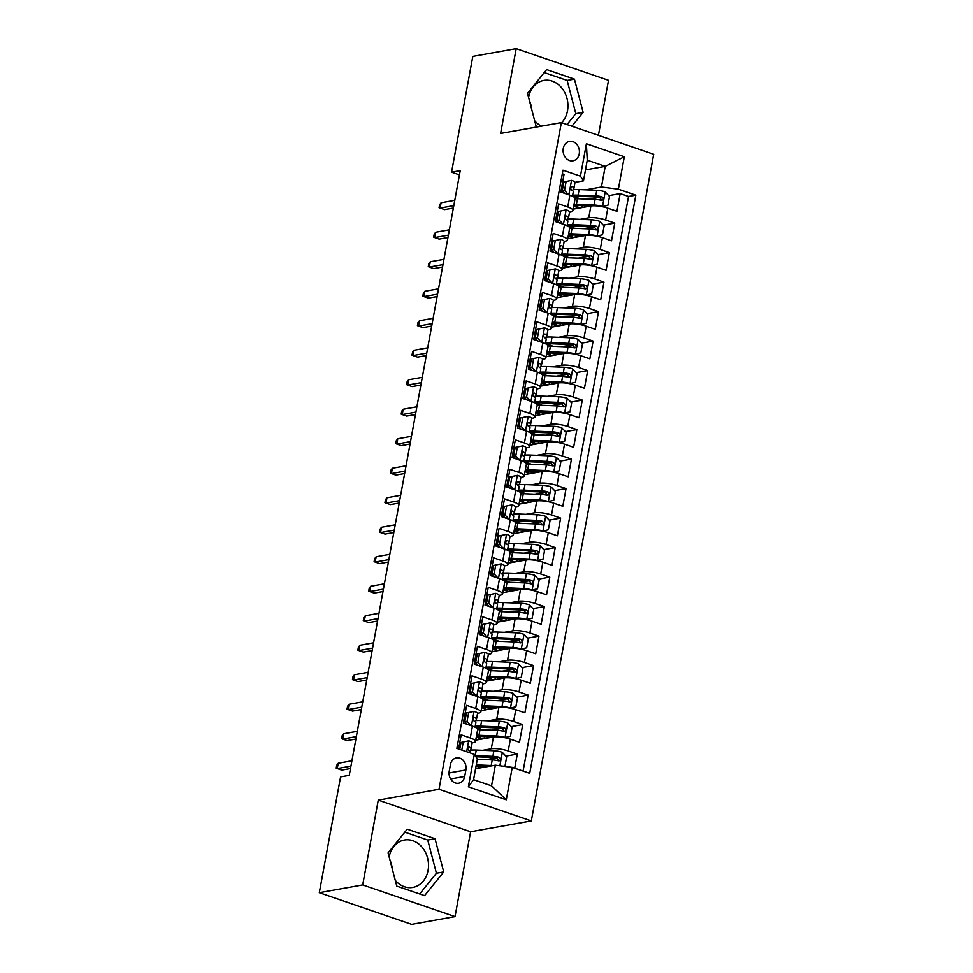 <?xml version="1.0" encoding="UTF-8"?>
<svg xmlns="http://www.w3.org/2000/svg" width="973" height="973" viewBox="0 0 973 973"><rect width="100%" height="100%" fill="white"/><g stroke="black" fill="none" stroke-linecap="round" stroke-linejoin="round"><path stroke-width="1.46" d="M534.688 120.774A24.082 19.764 79.9 0 0 541.475 126.162M561.628 122.707A24.082 19.764 79.9 0 0 567.49 110.8A24.082 19.764 79.9 0 0 543.785 80.431A24.082 19.764 79.9 0 0 528.57 97.385M563.27 148.346A9.876 8.112 79.9 0 0 572.988 160.813A9.876 8.112 79.9 0 0 579.239 153.819A9.876 8.112 79.9 0 0 569.509 141.365A9.876 8.112 79.9 0 0 563.27 148.346M389.164 856.97A24.082 19.764 -100.1 0 1 404.379 840.015A24.082 19.764 -100.1 0 1 428.071 870.397A24.082 19.764 -100.1 0 1 412.844 887.425A24.082 19.764 -100.1 0 1 395.269 880.37M598.419 135.32L608.514 80.309L516.189 48.65L472.805 56.398L451.557 172.185L459.451 174.885M531.319 820.944L653.686 154.269L561.36 122.61L439.005 789.285L531.319 820.944L470.591 831.793L378.266 800.134L362.698 884.944L455.023 916.602L470.591 831.793M455.023 916.602L411.64 924.35L319.314 892.691L362.698 884.944M392.289 868.95A24.082 19.764 79.9 0 0 389.991 860.144M562.309 173.778L564.036 174.362L560.789 192.058L569.898 195.184L567.733 206.981A12.345 2.931 10.4 0 1 572.939 210.46A12.345 2.931 10.4 0 1 570.774 211.652L569.546 211.871M567.733 206.981L558.624 203.868L555.376 221.564L564.486 224.69L562.321 236.488A12.345 2.931 10.4 0 1 567.527 239.954A12.345 2.931 10.4 0 1 565.362 241.146L564.133 241.365M562.321 236.488L553.211 233.362L549.964 251.058L559.074 254.184L556.909 265.982A12.345 2.931 10.4 0 1 562.114 269.448A12.345 2.931 10.4 0 1 559.949 270.64L558.721 270.871M556.909 265.982L547.799 262.856L544.552 280.565L553.661 283.678L551.496 295.488A12.345 2.931 10.4 0 1 556.69 298.954A12.345 2.931 10.4 0 1 554.525 300.146L553.309 300.365M551.496 295.488L542.387 292.362L539.139 310.059L548.237 313.184L546.072 324.982A12.345 2.931 10.4 0 1 551.277 328.448A12.345 2.931 10.4 0 1 549.113 329.64L547.884 329.859M546.072 324.982L536.974 321.856L533.727 339.553L542.825 342.678L540.66 354.476A12.345 2.931 10.4 0 1 545.865 357.955A12.345 2.931 10.4 0 1 543.7 359.146L542.472 359.365M540.66 354.476L531.55 351.362L528.303 369.059L537.412 372.185L535.247 383.982A12.345 2.931 10.4 0 1 540.453 387.449A12.345 2.931 10.4 0 1 538.288 388.641L537.06 388.859M535.247 383.982L526.138 380.857L522.89 398.553L532 401.679L529.835 413.476A12.345 2.931 10.4 0 1 535.041 416.943A12.345 2.931 10.4 0 1 532.876 418.135L531.647 418.354M529.835 413.476L520.725 410.351L517.478 428.059L526.588 431.173L524.423 442.983A12.345 2.931 10.4 0 1 529.628 446.449A12.345 2.931 10.4 0 1 527.463 447.641L526.235 447.86M524.423 442.983L515.313 439.857L512.066 457.553L521.175 460.679L519.01 472.477A12.345 2.931 10.4 0 1 524.216 475.943A12.345 2.931 10.4 0 1 522.051 477.135L520.823 477.354M519.01 472.477L509.901 469.351L506.653 487.047L515.763 490.173L513.598 501.971A12.345 2.931 10.4 0 1 518.791 505.449A12.345 2.931 10.4 0 1 516.627 506.641L515.41 506.86M513.598 501.971L504.488 498.857L501.241 516.554L510.339 519.679L508.174 531.477A12.345 2.931 10.4 0 1 513.379 534.943A12.345 2.931 10.4 0 1 511.214 536.135L509.986 536.354M508.174 531.477L499.076 528.351L495.829 546.048L504.926 549.173L502.761 560.971A12.345 2.931 10.4 0 1 507.967 564.437A12.345 2.931 10.4 0 1 505.802 565.629L504.573 565.848M502.761 560.971L493.652 557.845L490.404 575.554L499.514 578.667L497.349 590.465A12.345 2.931 10.4 0 1 502.555 593.944A12.345 2.931 10.4 0 1 500.39 595.135L499.161 595.354M497.349 590.465L488.239 587.351L484.992 605.048L494.102 608.174L491.937 619.971A12.345 2.931 10.4 0 1 497.142 623.438A12.345 2.931 10.4 0 1 494.977 624.63L493.749 624.848M491.937 619.971L482.827 616.846L479.58 634.542L488.689 637.668L486.524 649.465A12.345 2.931 10.4 0 1 491.73 652.932A12.345 2.931 10.4 0 1 489.565 654.136L488.337 654.355M486.524 649.465L477.415 646.34L474.167 664.048L483.277 667.162L481.112 678.972A12.345 2.931 10.4 0 1 486.318 682.438A12.345 2.931 10.4 0 1 484.153 683.63L482.924 683.849M481.112 678.972L472.002 675.846L468.755 693.542L477.865 696.668L475.7 708.466A12.345 2.931 10.4 0 1 480.893 711.932A12.345 2.931 10.4 0 1 478.728 713.124L477.512 713.343M475.7 708.466L466.59 705.34L463.343 723.036L472.44 726.162A12.345 2.931 10.4 0 1 477.646 729.628A23.62 5.595 10.4 0 1 479.993 729.701L497.641 730.407A8.185 1.934 10.4 0 1 503.868 731.343L504.634 731.368M514.717 768.22L517.32 754.099L505.887 756.13M496.741 757.772L486.123 759.67M475.724 740.161L493.445 736.987A12.345 2.931 10.4 0 1 510.375 739.176L519.485 742.29L522.732 724.593L511.299 726.636M502.153 728.266L491.547 730.164M481.136 710.655L498.869 707.493A12.345 2.931 -169.6 0 1 515.787 709.67L524.897 712.795L528.144 695.099L516.712 697.142M507.565 698.772L496.96 700.669M486.549 681.161L504.282 677.986A12.345 2.931 -169.6 0 1 521.2 680.176L530.309 683.301L533.557 665.593L522.124 667.636M512.978 669.278L502.372 671.163M491.961 651.655L509.694 648.492A12.345 2.931 -169.6 0 1 526.612 650.669L535.722 653.795L538.969 636.099L527.536 638.142M518.39 639.772L507.784 641.669M497.373 622.161L515.106 618.998A12.345 2.931 -169.6 0 1 532.024 621.175L541.134 624.301L544.381 606.605L532.961 608.636M523.815 610.278L513.197 612.175M502.786 592.666L520.519 589.492A12.345 2.931 -169.6 0 1 537.437 591.681L546.546 594.795L549.794 577.098L538.373 579.142M529.227 580.772L518.609 582.669M508.198 563.16L525.931 559.998A12.345 2.931 -169.6 0 1 542.861 562.175L551.959 565.301L555.218 547.604L543.785 549.648M534.639 551.277L524.021 553.175M513.622 533.666L531.343 530.492A12.345 2.931 -169.6 0 1 548.273 532.681L557.383 535.807L560.63 518.098L549.198 520.141M540.051 521.783L529.446 523.669M519.035 504.16L536.768 500.998A12.345 2.931 -169.6 0 1 553.686 503.175L562.795 506.301L566.043 488.604L554.61 490.647M545.464 492.277L534.858 494.175M524.447 474.666L542.18 471.504A12.345 2.931 -169.6 0 1 559.098 473.681L568.208 476.806L571.455 459.11L560.022 461.141M550.876 462.783L540.27 464.68M529.859 445.172L547.592 441.997A12.345 2.931 -169.6 0 1 564.51 444.187L573.62 447.3L576.867 429.604L565.435 431.647M556.288 433.277L545.683 435.174M535.272 415.666L553.005 412.503A12.345 2.931 -169.6 0 1 569.923 414.68L579.032 417.806L582.28 400.11L570.859 402.153M561.713 403.783L551.095 405.68M540.684 386.172L558.417 382.997A12.345 2.931 -169.6 0 1 575.335 385.186L584.445 388.312L587.692 370.604L576.271 372.647M567.125 374.289L556.507 376.174M546.096 356.665L563.829 353.503A12.345 2.931 -169.6 0 1 580.759 355.692L589.857 358.806L593.116 341.109L581.684 343.153M572.538 344.783L561.92 346.68M551.521 327.171L569.241 324.009A12.345 2.931 -169.6 0 1 586.172 326.186L595.281 329.312L598.529 311.615L587.096 313.659M577.95 315.288L567.344 317.186M556.933 297.677L574.666 294.503A12.345 2.931 -169.6 0 1 591.584 296.692L600.694 299.818L603.941 282.109L592.508 284.152M583.362 285.782L572.756 287.68M562.345 268.171L580.078 265.009A12.345 2.931 -169.6 0 1 596.996 267.186L606.106 270.312L609.353 252.615L597.921 254.658M588.774 256.288L578.169 258.186M567.758 238.677L585.491 235.502A12.345 2.931 -169.6 0 1 602.409 237.692L611.518 240.818L614.766 223.109L603.333 225.152M594.187 226.794L583.581 228.691M558.003 213.926L556.738 214.157M552.591 243.432L551.326 243.651M547.179 272.927L545.914 273.158M541.766 302.421L540.489 302.652M536.342 331.927L535.077 332.146M530.93 361.421L529.665 361.652M525.517 390.927L524.252 391.146M520.105 420.421L518.84 420.652M514.693 449.915L513.428 450.146M509.28 479.421L508.015 479.64M503.868 508.915L502.591 509.147M498.444 538.422L497.179 538.641M493.031 567.916L491.766 568.147M487.619 597.41L486.354 597.641M482.207 626.916L480.942 627.135M476.794 656.41L475.529 656.641M471.382 685.916L470.117 686.135M465.97 715.41L464.693 715.641M319.314 892.691L340.574 776.904L349.246 775.359L460.229 170.628L451.557 172.185M464.693 776.454L465.885 769.971A9.572 7.857 79.9 0 0 456.471 757.894A9.572 7.857 79.9 0 0 450.414 764.669L449.222 771.151A9.572 7.857 79.9 0 0 458.648 783.229A9.572 7.857 79.9 0 0 464.693 776.454L450.621 778.972M583.472 180.844L580.431 176.186L562.966 170.19L456.86 748.371L474.325 754.367L477.354 759.025L473.571 779.677L491.535 785.831L495.33 765.192L512.248 767.369L529.713 773.353L635.831 195.184L618.366 189.188L601.436 187.011L605.23 166.359L587.266 160.204L583.472 180.844L574.958 182.365M580.431 176.186L586.391 143.736L624.313 156.738L618.366 189.188M512.248 767.369L506.288 799.818L468.366 786.816L474.325 754.367M580.188 219.339L588.738 217.806A12.345 2.931 10.4 0 1 605.656 219.995L614.766 223.109M573.17 209.171L590.903 206.008L578.303 205.498A19.606 4.646 -169.6 0 0 573.839 205.546M574.775 248.833L583.326 247.312A12.345 2.931 10.4 0 1 600.244 249.489L609.353 252.615M569.351 278.339L577.913 276.806A12.345 2.931 10.4 0 1 594.831 278.983L603.941 282.109M563.939 307.833L572.501 306.3A12.345 2.931 10.4 0 1 589.419 308.49L598.529 311.615M558.526 337.327L567.077 335.807A12.345 2.931 10.4 0 1 584.007 337.984L593.116 341.109M553.114 366.833L561.664 365.301A12.345 2.931 10.4 0 1 578.594 367.49L587.692 370.604M547.702 396.327L556.252 394.807A12.345 2.931 10.4 0 1 573.17 396.984L582.28 400.11M542.289 425.833L550.84 424.301A12.345 2.931 10.4 0 1 567.758 426.478L576.867 429.604M536.877 455.328L545.427 453.795A12.345 2.931 10.4 0 1 562.345 455.984L571.455 459.11M531.453 484.822L540.015 483.301A12.345 2.931 10.4 0 1 556.933 485.478L566.043 488.604M526.04 514.328L534.603 512.795A12.345 2.931 10.4 0 1 551.521 514.985L560.63 518.098M520.628 543.822L529.178 542.302A12.345 2.931 10.4 0 1 546.108 544.479L555.218 547.604M515.216 573.328L523.766 571.796A12.345 2.931 10.4 0 1 540.696 573.973L549.794 577.098M509.803 602.822L518.354 601.29A12.345 2.931 10.4 0 1 535.272 603.479L544.381 606.605M504.391 632.316L512.941 630.796A12.345 2.931 10.4 0 1 529.859 632.973L538.969 636.099M498.979 661.822L507.529 660.29A12.345 2.931 10.4 0 1 524.447 662.479L533.557 665.593M493.554 691.317L502.117 689.796A12.345 2.931 10.4 0 1 519.035 691.973L528.144 695.099M488.142 720.823L496.704 719.29A12.345 2.931 10.4 0 1 513.622 721.467L522.732 724.593M458.575 748.967L461.178 734.846L470.275 737.96A12.345 2.931 10.4 0 1 475.481 741.438A12.345 2.931 10.4 0 1 473.316 742.63L472.087 742.849M460.545 744.904L459.28 745.136M482.73 750.317L491.28 748.784A12.345 2.931 10.4 0 1 508.21 750.974L517.32 754.099M523.085 771.078L628.534 196.485L620.178 193.615L608.757 195.658M588.738 217.806L590.903 206.008A12.345 2.931 -169.6 0 1 607.821 208.198L616.931 211.311L620.178 193.615M563.416 184.432L562.151 184.651M475.578 768.706L495.33 765.192M516.189 48.65L500.621 133.459L561.36 122.61M378.266 800.134L439.005 789.285M531.708 109.353A24.082 19.764 79.9 0 0 529.409 100.56M585.491 169.886L605.23 166.359L624.313 156.738M585.6 189.832L601.436 187.011M599.611 197.288L588.993 199.185M480.297 736.464A5.716 1.35 -169.6 0 1 480.492 736.926A5.716 1.35 -169.6 0 1 479.494 737.473L477.938 737.753L478.169 736.452M485.709 706.957A5.716 1.35 -169.6 0 1 485.904 707.42A5.716 1.35 -169.6 0 1 484.907 707.979L483.35 708.259L483.581 706.945M480.893 711.932L483.07 700.134A12.345 2.931 -169.6 0 0 477.865 696.668M488.75 678.789L489.005 677.451M486.318 682.438L488.482 670.64A12.345 2.931 -169.6 0 0 483.277 667.162M494.162 649.295L494.418 647.945M520.713 649.137L521.163 649.052A8.185 1.934 -169.6 0 0 512.856 647.519L495.208 646.814L496.23 641.207A23.62 5.595 10.4 0 0 493.895 641.158A12.345 2.931 -169.6 0 0 488.689 637.668M499.587 619.801L499.83 618.451M526.125 619.631L526.588 619.546A8.185 1.934 -169.6 0 0 518.268 618.025L500.621 617.308L501.642 611.701A23.62 5.595 10.4 0 0 499.307 611.652A12.345 2.931 -169.6 0 0 494.102 608.174M504.999 590.295L505.242 588.957M531.538 590.137L532 590.052A8.185 1.934 -169.6 0 0 523.681 588.519L506.033 587.814L507.067 582.207A23.62 5.595 10.4 0 0 504.719 582.158A12.345 2.931 -169.6 0 0 499.514 578.667M510.411 560.801L510.655 559.451M536.95 560.63L537.412 560.557A8.185 1.934 -169.6 0 0 529.093 559.025L511.445 558.307L512.479 552.713A23.62 5.595 10.4 0 0 510.132 552.664A12.345 2.931 -169.6 0 0 504.926 549.173M515.824 531.294L516.067 529.957M542.362 531.136L542.825 531.051A8.185 1.934 -169.6 0 0 534.505 529.519L516.858 528.813L517.891 523.206A23.62 5.595 10.4 0 0 515.544 523.158A12.345 2.931 -169.6 0 0 510.339 519.679M521.236 501.8L521.479 500.463M518.791 505.449L520.969 493.639A12.345 2.931 -169.6 0 0 515.763 490.173M526.648 472.306L526.904 470.956M524.216 475.943L526.381 464.145A12.345 2.931 -169.6 0 0 521.175 460.679M534.432 441.474A5.716 1.35 -169.6 0 1 534.639 441.937A5.716 1.35 -169.6 0 1 533.63 442.484L532.073 442.764L532.316 441.462M529.628 446.449L531.793 434.651A12.345 2.931 -169.6 0 0 526.588 431.173M539.845 411.98A5.716 1.35 -169.6 0 1 540.051 412.43A5.716 1.35 -169.6 0 1 539.042 412.99L537.485 413.27L537.728 411.956M535.041 416.943L537.205 405.145A12.345 2.931 -169.6 0 0 532 401.679M545.269 382.474A5.716 1.35 -169.6 0 1 545.464 382.936A5.716 1.35 -169.6 0 1 544.466 383.484L542.898 383.763L543.141 382.462M569.436 383.642L569.898 383.557A8.185 1.934 -169.6 0 0 561.579 382.024L543.931 381.319L544.965 375.712A23.62 5.595 10.4 0 0 542.618 375.663A12.345 2.931 -169.6 0 0 537.412 372.185M550.682 352.98A5.716 1.35 -169.6 0 1 550.876 353.442A5.716 1.35 -169.6 0 1 549.879 353.99L548.31 354.269L548.553 352.968M574.848 354.148L575.311 354.063A8.185 1.934 -169.6 0 0 566.991 352.53L549.344 351.825L550.377 346.218A23.62 5.595 10.4 0 0 548.03 346.169A12.345 2.931 -169.6 0 0 542.825 342.678M553.722 324.812L553.965 323.462M580.261 324.641L580.723 324.568A8.185 1.934 -169.6 0 0 572.404 323.036L554.756 322.318L555.79 316.724A23.62 5.595 10.4 0 0 553.442 316.675A12.345 2.931 -169.6 0 0 548.237 313.184M559.134 295.306L559.378 293.968M585.673 295.147L586.135 295.062A8.185 1.934 -169.6 0 0 577.816 293.53L560.168 292.824L561.202 287.217A23.62 5.595 10.4 0 0 558.855 287.169A12.345 2.931 -169.6 0 0 553.661 283.678M564.547 265.811L564.802 264.461M591.085 265.641L591.548 265.568A8.185 1.934 -169.6 0 0 583.241 264.036L565.593 263.33L566.614 257.723A23.62 5.595 10.4 0 0 564.267 257.675A12.345 2.931 -169.6 0 0 559.074 254.184M569.959 236.305L570.214 234.967M596.51 236.147L596.96 236.062A8.185 1.934 -169.6 0 0 588.653 234.529L571.005 233.824L572.027 228.217A23.62 5.595 10.4 0 0 569.692 228.168A12.345 2.931 -169.6 0 0 564.486 224.69M575.384 206.811L575.627 205.473M628.534 196.485L635.831 195.184M601.922 206.653L602.384 206.568A8.185 1.934 -169.6 0 0 594.065 205.035L576.417 204.33L577.439 198.723A23.62 5.595 10.4 0 0 575.104 198.674A12.345 2.931 -169.6 0 0 569.898 195.184M473.571 779.677L468.366 786.816M491.535 785.831L506.288 799.818M586.391 143.736L587.266 160.204M443.7 871.954L435.028 838.726L407.225 829.191L388.093 852.883L396.777 886.123L424.581 895.659L443.7 871.954L436.415 873.255L427.743 840.027L404.817 832.17M571.917 126.235L583.119 112.357L574.435 79.129L546.631 69.594L527.512 93.299L536.184 126.526L537.303 126.904M419.691 893.98L436.415 873.255M427.743 840.027L435.028 838.726M567.04 124.556L575.821 113.659L567.15 80.431L544.235 72.574M567.15 80.431L574.435 79.129M575.821 113.659L583.119 112.357M468.779 740.83L460.995 742.472L468.779 740.83A8.185 1.934 10.4 0 1 472.112 743.08L471.078 748.687A8.185 1.934 -169.6 0 0 469.412 747.118L468.877 747.045M459.888 748.541A19.606 4.646 10.4 0 1 458.648 748.614M463.257 742.071L461.786 750.061M460.995 742.472L459.73 749.356M469.558 751.095L471.005 748.869A8.185 1.934 -169.6 0 0 471.078 748.687M468.341 747.3L469.412 747.118C467.563 747.58 467.344 748.76 468.767 750.657A8.185 1.934 10.4 0 1 470.433 752.226L470.287 752.98M338.227 763.246L336.755 765.179L336.208 768.123L337.254 768.561L338.227 763.246L351.922 760.801M350.949 766.116L337.254 768.561L341.742 770.105L350.499 768.536M503.248 766.213L505.048 765.812L506.665 756.958L502.214 752.299A8.185 1.934 -169.6 0 0 493.907 750.767L476.259 750.061A23.62 5.595 -169.6 0 0 470.166 750.171M492.825 765.629A8.185 1.934 -169.6 0 0 491.195 765.52L476.284 764.912M488.045 766.481L476.077 766.006M478.4 766.104A9.73 2.299 10.4 0 1 479.032 767.15A9.73 2.299 10.4 0 1 477.317 768.086L475.639 768.39M477.305 759.305L492.229 759.913A8.185 1.934 10.4 0 1 498.456 760.837C500.876 760.266 501.095 759.086 499.1 757.298A8.185 1.934 -169.6 0 0 492.873 756.374L475.225 755.656A23.62 5.595 -169.6 0 0 475.165 755.656M475.906 756.799A19.606 4.646 10.4 0 1 477.111 756.836L494.758 757.541A4.172 0.985 10.4 0 1 496.607 757.748L498.237 759.791M498.456 760.837L499.222 760.874M474.204 711.336L466.408 712.978L474.204 711.336A8.185 1.934 10.4 0 1 477.524 713.586L476.49 719.193A8.185 1.934 -169.6 0 0 474.824 717.612L474.289 717.539M465.301 719.047A19.606 4.646 10.4 0 1 464.06 719.108M468.67 712.564L467.04 721.419L471.151 725.724M466.408 712.978L464.79 721.82L467.04 721.419M467.222 724.374L464.79 721.82M474.97 721.601L476.417 719.375A8.185 1.934 -169.6 0 0 476.49 719.193M473.766 717.806L474.824 717.612C472.975 718.086 472.756 719.266 474.179 721.151A8.185 1.934 10.4 0 1 475.846 722.732L475.019 727.208M343.639 733.751L342.168 735.673L341.62 738.629L342.666 739.066L343.639 733.751L357.334 731.307M356.361 736.622L342.666 739.066L347.154 740.599L355.911 739.042M479.616 681.83L471.82 683.472L479.616 681.83A8.185 1.934 10.4 0 1 482.936 684.092L481.903 689.687A8.185 1.934 -169.6 0 0 480.236 688.118L479.701 688.045M470.713 689.541A19.606 4.646 10.4 0 1 469.473 689.614M474.082 683.07L472.452 691.925L476.563 696.218M471.82 683.472L470.202 692.326L472.452 691.925M472.635 694.88L470.202 692.326M480.382 692.107L481.83 689.869A8.185 1.934 -169.6 0 0 481.903 689.687M479.178 688.312L480.236 688.118C478.388 688.58 478.169 689.76 479.592 691.657A8.185 1.934 10.4 0 1 481.258 693.238L480.431 697.702M349.052 704.257L347.58 706.179L347.033 709.122L348.079 709.56L349.052 704.257L362.747 701.813M361.774 707.116L348.079 709.56L352.567 711.105L361.324 709.536M485.028 652.336L477.244 653.978L485.028 652.336A8.185 1.934 10.4 0 1 488.349 654.586L487.327 660.193A8.185 1.934 -169.6 0 0 485.661 658.624L485.113 658.539M476.125 660.047A19.606 4.646 10.4 0 1 474.885 660.108M479.494 653.576L477.877 662.418L481.976 666.724M477.244 653.978L475.615 662.82L477.877 662.418M478.047 665.374L475.615 662.82M485.795 662.601L487.242 660.375A8.185 1.934 -169.6 0 0 487.327 660.193M484.59 658.806L485.661 658.624C483.8 659.086 483.581 660.266 485.004 662.163A8.185 1.934 10.4 0 1 486.67 663.732L485.855 668.208M354.464 674.751L352.992 676.685L352.457 679.628L353.491 680.066L354.464 674.751L368.159 672.307M367.186 677.622L353.491 680.066L357.979 681.599L366.736 680.042M490.441 622.829L482.657 624.471L490.441 622.829A8.185 1.934 10.4 0 1 493.761 625.092L492.739 630.699A8.185 1.934 -169.6 0 0 491.073 629.117L490.538 629.045M481.538 630.553A19.606 4.646 10.4 0 1 480.297 630.613M484.907 624.07L483.289 632.924L487.388 637.23M482.657 624.471L481.027 633.326L483.289 632.924M483.459 635.88L481.027 633.326M491.219 633.107L492.666 630.881A8.185 1.934 -169.6 0 0 492.739 630.699M490.003 629.312L491.073 629.117C489.212 629.592 488.993 630.772 490.416 632.657A8.185 1.934 10.4 0 1 492.083 634.238L491.268 638.702M359.876 645.257L358.405 647.179L357.869 650.134L358.903 650.56L359.876 645.257L373.571 642.812M372.598 648.115L358.903 650.56L363.403 652.105L372.16 650.536M483.812 736.597A9.73 2.299 10.4 0 1 484.445 737.643A9.73 2.299 10.4 0 1 482.742 738.592L481.003 738.896A1.849 0.961 -71.1 0 0 480.917 738.921M504.464 737.631L510.46 736.306L512.078 727.463L507.638 722.793A8.185 1.934 -169.6 0 0 499.319 721.261L481.671 720.555A23.62 5.595 -169.6 0 0 475.578 720.665M477.025 727.476A19.606 4.646 -169.6 0 0 481.489 729.349A9.73 2.299 10.4 0 1 482.693 729.811M504.926 737.546A8.185 1.934 -169.6 0 0 496.607 736.014L478.959 735.308A23.62 5.595 -169.6 0 0 476.624 735.26M491.28 748.784L493.445 736.987L480.844 736.476A19.606 4.646 -169.6 0 0 476.381 736.525M481.428 739.139A9.73 2.299 -169.6 0 0 479.811 738.495L479.64 739.456M503.868 731.343C506.288 730.772 506.507 729.592 504.525 727.804A8.185 1.934 -169.6 0 0 498.285 726.867L480.638 726.162A23.62 5.595 -169.6 0 0 475.201 726.223M475.87 727.646A19.606 4.646 10.4 0 1 482.523 727.342L500.171 728.047A4.172 0.985 10.4 0 1 502.019 728.242L503.649 730.297M476.284 737.084A19.606 4.646 -169.6 0 0 479.811 738.495M489.237 707.103A9.73 2.299 10.4 0 1 489.857 708.149A9.73 2.299 10.4 0 1 488.154 709.086L486.415 709.402A1.849 0.961 -71.1 0 0 486.33 709.414M509.876 708.125L515.872 706.812L517.502 697.957L513.051 693.299A8.185 1.934 -169.6 0 0 504.732 691.767L487.084 691.061A23.62 5.595 -169.6 0 0 480.99 691.171M482.438 697.982A19.606 4.646 -169.6 0 0 486.914 699.855A9.73 2.299 10.4 0 1 488.105 700.317M510.339 708.052A8.185 1.934 -169.6 0 0 502.019 706.52L484.372 705.802A23.62 5.595 -169.6 0 0 482.036 705.753M496.704 719.29L498.869 707.493L486.257 706.982A19.606 4.646 -169.6 0 0 481.805 707.03M486.841 709.633A9.73 2.299 -169.6 0 0 485.235 709.001L485.053 709.962M483.058 700.159A23.62 5.595 10.4 0 1 485.405 700.207L503.053 700.913A8.185 1.934 10.4 0 1 509.28 701.837C511.701 701.265 511.92 700.086 509.937 698.298A8.185 1.934 -169.6 0 0 503.698 697.373L486.05 696.668A23.62 5.595 -169.6 0 0 480.613 696.717M481.282 698.152A19.606 4.646 10.4 0 1 487.935 697.836L505.583 698.541A4.172 0.985 10.4 0 1 507.432 698.748L509.061 700.803M481.696 707.59A19.606 4.646 -169.6 0 0 485.235 709.001M509.28 701.837L510.047 701.874M494.649 677.597A9.73 2.299 10.4 0 1 495.269 678.643A9.73 2.299 10.4 0 1 493.566 679.592L491.827 679.896A1.849 0.961 -71.1 0 0 491.754 679.92M515.289 678.631L521.285 677.305L522.915 668.463L518.463 663.805A8.185 1.934 -169.6 0 0 510.144 662.272L492.496 661.555A23.62 5.595 -169.6 0 0 486.403 661.676M487.85 668.475A19.606 4.646 -169.6 0 0 492.326 670.361A9.73 2.299 10.4 0 1 493.518 670.811M515.751 678.546A8.185 1.934 -169.6 0 0 507.444 677.013L489.796 676.308A23.62 5.595 -169.6 0 0 487.449 676.259M502.117 689.796L504.282 677.986L491.681 677.488A19.606 4.646 -169.6 0 0 487.218 677.524M488.762 678.753L490.319 678.473A5.716 1.35 -169.6 0 0 491.316 677.926A5.716 1.35 -169.6 0 0 491.122 677.463M492.265 680.139A9.73 2.299 -169.6 0 0 490.647 679.495L490.465 680.455M488.47 670.652A23.62 5.595 10.4 0 1 490.818 670.701L508.465 671.419A8.185 1.934 10.4 0 1 514.693 672.343C517.125 671.771 517.332 670.592 515.349 668.804A8.185 1.934 -169.6 0 0 509.122 667.867L491.474 667.162A23.62 5.595 -169.6 0 0 486.026 667.223M486.695 668.646A19.606 4.646 10.4 0 1 493.36 668.342L511.007 669.047A4.172 0.985 10.4 0 1 512.856 669.242L514.474 671.297M487.108 678.084A19.606 4.646 -169.6 0 0 490.647 679.495M514.693 672.343L515.459 672.367M500.061 648.103A9.73 2.299 10.4 0 1 500.681 649.149A9.73 2.299 10.4 0 1 498.979 650.086L497.239 650.402A1.849 0.961 -71.1 0 0 497.167 650.414M521.163 649.052L526.697 647.811L528.327 638.957L523.875 634.299A8.185 1.934 -169.6 0 0 515.556 632.766L497.908 632.061A23.62 5.595 -169.6 0 0 491.815 632.17M493.262 638.981A19.606 4.646 -169.6 0 0 497.738 640.854A9.73 2.299 10.4 0 1 498.942 641.316M495.208 646.814A23.62 5.595 -169.6 0 0 492.861 646.765M507.529 660.29L509.694 648.492L497.094 647.982A19.606 4.646 -169.6 0 0 492.63 648.03M494.175 649.259L495.731 648.979A5.716 1.35 -169.6 0 0 496.741 648.419A5.716 1.35 -169.6 0 0 496.534 647.969M497.677 650.633A9.73 2.299 -169.6 0 0 496.06 650L495.877 650.961M496.23 641.207L513.878 641.912A8.185 1.934 10.4 0 1 520.117 642.837C522.537 642.277 522.756 641.098 520.762 639.297A8.185 1.934 -169.6 0 0 514.535 638.373L496.887 637.668A23.62 5.595 -169.6 0 0 491.45 637.729M492.119 639.152A19.606 4.646 10.4 0 1 498.772 638.835L516.42 639.553A4.172 0.985 10.4 0 1 518.268 639.748L519.886 641.803M492.52 648.59A19.606 4.646 -169.6 0 0 496.06 650M520.117 642.837L520.871 642.873M495.853 593.335L488.069 594.977L495.853 593.335A8.185 1.934 10.4 0 1 499.173 595.585L498.152 601.192A8.185 1.934 -169.6 0 0 496.485 599.623L495.95 599.55M486.95 601.046A19.606 4.646 10.4 0 1 485.722 601.119M490.319 594.576L488.701 603.418L492.8 607.724M488.069 594.977L486.439 603.832L488.701 603.418M488.884 606.374L486.439 603.832M496.631 603.601L498.079 601.375A8.185 1.934 -169.6 0 0 498.152 601.192M495.415 599.806L496.485 599.623C494.625 600.086 494.418 601.265 495.829 603.163A8.185 1.934 10.4 0 1 497.495 604.732L496.68 609.207M365.301 615.751L363.817 617.685L363.282 620.628L364.316 621.066L365.301 615.751L378.984 613.306M378.011 618.621L364.316 621.066L368.816 622.611L377.573 621.042M505.474 618.609A9.73 2.299 10.4 0 1 506.094 619.655A9.73 2.299 10.4 0 1 504.391 620.592L502.652 620.896A1.849 0.961 -71.1 0 0 502.579 620.92M526.588 619.546L532.109 618.317L533.739 609.463L529.288 604.805A8.185 1.934 -169.6 0 0 520.969 603.272L503.321 602.567A23.62 5.595 -169.6 0 0 497.227 602.676M498.675 609.487A19.606 4.646 -169.6 0 0 503.15 611.36A9.73 2.299 10.4 0 1 504.355 611.81M500.621 617.308A23.62 5.595 -169.6 0 0 498.273 617.259M512.941 630.796L515.106 618.998L502.506 618.487A19.606 4.646 -169.6 0 0 498.042 618.536M499.587 619.752L501.144 619.473A5.716 1.35 -169.6 0 0 502.153 618.925A5.716 1.35 -169.6 0 0 501.946 618.463M503.09 621.139A9.73 2.299 -169.6 0 0 501.472 620.506L501.302 621.455M501.642 611.701L519.29 612.418A8.185 1.934 10.4 0 1 525.529 613.343C527.95 612.771 528.169 611.591 526.174 609.803A8.185 1.934 -169.6 0 0 519.947 608.879L502.299 608.161A23.62 5.595 -169.6 0 0 496.862 608.222M497.531 609.645A19.606 4.646 10.4 0 1 504.184 609.341L521.832 610.047A4.172 0.985 10.4 0 1 523.681 610.253L525.298 612.297M497.945 619.083A19.606 4.646 -169.6 0 0 501.472 620.506M525.529 613.343L526.296 613.379M501.265 563.841L493.481 565.483L501.265 563.841A8.185 1.934 10.4 0 1 504.598 566.091L503.564 571.698A8.185 1.934 -169.6 0 0 501.898 570.117L501.363 570.044M492.362 571.552A19.606 4.646 10.4 0 1 491.134 571.613M495.731 565.07L494.114 573.924L498.212 578.23M493.481 565.483L491.851 574.325L494.114 573.924M494.296 576.88L491.851 574.325M502.044 574.106L503.491 571.881A8.185 1.934 -169.6 0 0 503.564 571.698M500.827 570.312L501.898 570.117C500.037 570.592 499.83 571.771 501.253 573.656A8.185 1.934 10.4 0 1 502.919 575.238L502.092 579.713M370.713 586.257L369.241 588.179L368.694 591.134L369.74 591.572L370.713 586.257L384.408 583.812M383.423 589.127L369.74 591.572L374.228 593.104L382.985 591.548M510.886 589.103A9.73 2.299 10.4 0 1 511.506 590.149A9.73 2.299 10.4 0 1 509.803 591.098L508.064 591.402A1.849 0.961 -71.1 0 0 507.991 591.426M532 590.052L537.534 588.811L539.151 579.969L534.7 575.298A8.185 1.934 -169.6 0 0 526.393 573.766L508.745 573.061A23.62 5.595 -169.6 0 0 502.652 573.182M504.087 579.981A19.606 4.646 -169.6 0 0 508.563 581.854A9.73 2.299 10.4 0 1 509.767 582.316M506.033 587.814A23.62 5.595 -169.6 0 0 503.686 587.765M520.531 589.492L507.918 588.981A19.606 4.646 -169.6 0 0 503.455 589.03M504.999 590.258L506.568 589.979A5.716 1.35 -169.6 0 0 507.565 589.431A5.716 1.35 -169.6 0 0 507.371 588.969M508.502 591.645A9.73 2.299 -169.6 0 0 506.884 591L506.714 591.961M507.067 582.207L524.715 582.912A8.185 1.934 10.4 0 1 530.942 583.849C533.362 583.277 533.581 582.097 531.586 580.309A8.185 1.934 -169.6 0 0 525.359 579.373L507.711 578.667A23.62 5.595 -169.6 0 0 502.275 578.728M502.944 580.151A19.606 4.646 10.4 0 1 509.597 579.847L527.244 580.553A4.172 0.985 10.4 0 1 529.093 580.747L530.711 582.803M503.357 589.589A19.606 4.646 -169.6 0 0 506.884 591M530.942 583.849L531.708 583.873M506.678 534.335L498.894 535.977L506.678 534.335A8.185 1.934 10.4 0 1 510.01 536.597L508.976 542.204A8.185 1.934 -169.6 0 0 507.31 540.623L506.775 540.55M497.787 542.046A19.606 4.646 10.4 0 1 496.546 542.119M501.156 535.576L499.526 544.43L503.637 548.723M498.894 535.977L497.276 544.831L499.526 544.43M499.708 547.385L497.276 544.831M507.456 544.612L508.903 542.375A8.185 1.934 -169.6 0 0 508.976 542.204M506.24 540.818L507.31 540.623C505.461 541.085 505.242 542.277 506.665 544.162A8.185 1.934 10.4 0 1 508.332 545.744L507.505 550.207M376.125 556.763L374.654 558.684L374.106 561.628L375.152 562.066L376.125 556.763L389.82 554.318M388.847 559.621L375.152 562.066L379.64 563.61L388.397 562.041M516.298 559.609A9.73 2.299 10.4 0 1 516.931 560.655A9.73 2.299 10.4 0 1 515.216 561.591L513.476 561.908A1.849 0.961 -71.1 0 0 513.403 561.92M537.412 560.557L542.946 559.317L544.564 550.463L540.112 545.804A8.185 1.934 -169.6 0 0 531.805 544.272L514.158 543.566A23.62 5.595 -169.6 0 0 508.064 543.676M509.499 550.487A19.606 4.646 -169.6 0 0 513.975 552.36A9.73 2.299 10.4 0 1 515.179 552.822M511.445 558.307A23.62 5.595 -169.6 0 0 509.098 558.259M525.943 559.998L513.33 559.487A19.606 4.646 -169.6 0 0 508.867 559.536M510.411 560.764L511.98 560.484A5.716 1.35 -169.6 0 0 512.978 559.925A5.716 1.35 -169.6 0 0 512.783 559.463M513.914 562.139A9.73 2.299 -169.6 0 0 512.297 561.506L512.126 562.467M512.479 552.713L530.127 553.418A8.185 1.934 10.4 0 1 536.354 554.342C538.774 553.771 538.993 552.591 536.999 550.803A8.185 1.934 -169.6 0 0 530.771 549.879L513.124 549.173A23.62 5.595 -169.6 0 0 507.687 549.222M508.356 550.657A19.606 4.646 10.4 0 1 515.009 550.341L532.657 551.059A4.172 0.985 10.4 0 1 534.505 551.253L536.135 553.309M508.77 560.095A19.606 4.646 -169.6 0 0 512.297 561.506M536.354 554.342L537.12 554.379M512.102 504.841L504.306 506.483L512.102 504.841A8.185 1.934 10.4 0 1 515.422 507.091L514.389 512.698A8.185 1.934 -169.6 0 0 512.722 511.129L512.187 511.056M503.199 512.552A19.606 4.646 10.4 0 1 501.959 512.613M506.568 506.082L504.938 514.924L509.049 519.229M504.306 506.483L502.688 515.325L504.938 514.924M505.121 517.879L502.688 515.325M512.868 515.106L514.316 512.88A8.185 1.934 -169.6 0 0 514.389 512.698M511.664 511.311L512.722 511.129C510.874 511.591 510.655 512.771 512.078 514.668A8.185 1.934 10.4 0 1 513.744 516.237L512.917 520.713M381.538 527.257L380.066 529.19L379.519 532.134L380.565 532.572L381.538 527.257L395.233 524.812M394.26 530.127L380.565 532.572L385.053 534.104L393.81 532.547M521.71 530.103A9.73 2.299 10.4 0 1 522.343 531.149A9.73 2.299 10.4 0 1 520.64 532.097L518.901 532.401A1.849 0.961 -71.1 0 0 518.816 532.426M542.825 531.051L548.358 529.811L549.976 520.969L545.537 516.31A8.185 1.934 -169.6 0 0 537.218 514.778L519.57 514.06A23.62 5.595 -169.6 0 0 513.476 514.182M514.924 520.981A19.606 4.646 -169.6 0 0 519.387 522.866A9.73 2.299 10.4 0 1 520.591 523.316M516.858 528.813A23.62 5.595 -169.6 0 0 514.522 528.765M531.355 530.492L518.743 529.993A19.606 4.646 -169.6 0 0 514.279 530.03M515.836 531.258L517.393 530.978A5.716 1.35 -169.6 0 0 518.39 530.431A5.716 1.35 -169.6 0 0 518.195 529.969M519.327 532.645A9.73 2.299 -169.6 0 0 517.709 532L517.539 532.961M517.891 523.206L535.539 523.924A8.185 1.934 10.4 0 1 541.766 524.848C544.187 524.277 544.406 523.097 542.423 521.309A8.185 1.934 -169.6 0 0 536.184 520.385L518.536 519.667A23.62 5.595 -169.6 0 0 513.099 519.728M513.768 521.151A19.606 4.646 10.4 0 1 520.421 520.847L538.069 521.552A4.172 0.985 10.4 0 1 539.918 521.747L541.547 523.802M514.182 530.589A19.606 4.646 -169.6 0 0 517.709 532M541.766 524.848L542.533 524.885M517.514 475.335L509.718 476.977L517.514 475.335A8.185 1.934 10.4 0 1 520.835 477.597L519.801 483.204A8.185 1.934 -169.6 0 0 518.135 481.623L517.6 481.55M508.611 483.058A19.606 4.646 10.4 0 1 507.371 483.119M511.98 476.575L510.351 485.43L514.462 489.735M509.718 476.977L508.101 485.831L510.351 485.43M510.533 488.385L508.101 485.831M518.281 485.612L519.728 483.386A8.185 1.934 -169.6 0 0 519.801 483.204M517.077 481.817L518.135 481.623C516.286 482.097 516.067 483.277 517.49 485.162A8.185 1.934 10.4 0 1 519.156 486.743L518.329 491.207M386.95 497.762L385.478 499.684L384.931 502.64L385.977 503.065L386.95 497.762L400.645 495.318M399.672 500.621L385.977 503.065L390.465 504.61L399.222 503.041M527.135 500.609A9.73 2.299 10.4 0 1 527.755 501.654A9.73 2.299 10.4 0 1 526.052 502.591L524.313 502.907A1.849 0.961 -71.1 0 0 524.228 502.919M547.775 501.642L553.771 500.317L555.401 491.462L550.949 486.804A8.185 1.934 -169.6 0 0 542.63 485.272L524.982 484.566A23.62 5.595 -169.6 0 0 518.889 484.676M520.336 491.487A19.606 4.646 -169.6 0 0 524.812 493.36A9.73 2.299 10.4 0 1 526.004 493.822M548.237 501.557A8.185 1.934 -169.6 0 0 539.918 500.025L522.27 499.319A23.62 5.595 -169.6 0 0 519.935 499.271M534.603 512.795L536.768 500.998L524.155 500.487A19.606 4.646 -169.6 0 0 519.704 500.536M521.248 501.764L522.805 501.484A5.716 1.35 -169.6 0 0 523.802 500.937A5.716 1.35 -169.6 0 0 523.608 500.475M524.739 503.15A9.73 2.299 -169.6 0 0 523.133 502.506L522.951 503.467M520.956 493.664A23.62 5.595 10.4 0 1 523.304 493.712L540.952 494.418A8.185 1.934 10.4 0 1 547.179 495.342C549.599 494.783 549.818 493.603 547.835 491.803A8.185 1.934 -169.6 0 0 541.596 490.879L523.948 490.173A23.62 5.595 -169.6 0 0 518.512 490.234M519.181 491.657A19.606 4.646 10.4 0 1 525.834 491.341L543.481 492.058A4.172 0.985 10.4 0 1 545.33 492.253L546.96 494.308M519.594 501.095A19.606 4.646 -169.6 0 0 523.133 502.506M547.179 495.342L547.945 495.379M522.927 445.841L515.143 447.483L522.927 445.841A8.185 1.934 10.4 0 1 526.247 448.103L525.225 453.698A8.185 1.934 -169.6 0 0 523.559 452.129L523.012 452.056M514.024 453.552A19.606 4.646 10.4 0 1 512.783 453.625M517.393 447.081L515.775 455.936L519.874 460.229M515.143 447.483L513.513 456.337L515.775 455.936M515.945 458.879L513.513 456.337M523.693 456.106L525.14 453.88A8.185 1.934 -169.6 0 0 525.225 453.698M522.489 452.311L523.559 452.129C521.698 452.591 521.479 453.771 522.902 455.668A8.185 1.934 10.4 0 1 524.569 457.237L523.754 461.713M392.362 468.256L390.891 470.19L390.355 473.133L391.389 473.571L392.362 468.256L406.057 465.812M405.084 471.127L391.389 473.571L395.877 475.116L404.634 473.547M532.547 471.114A9.73 2.299 10.4 0 1 533.168 472.16A9.73 2.299 10.4 0 1 531.465 473.097L529.726 473.413A1.849 0.961 -71.1 0 0 529.653 473.425M553.187 472.136L559.183 470.823L560.813 461.968L556.361 457.31A8.185 1.934 -169.6 0 0 548.042 455.778L530.394 455.072A23.62 5.595 -169.6 0 0 524.301 455.182M525.748 461.993A19.606 4.646 -169.6 0 0 530.224 463.866A9.73 2.299 10.4 0 1 531.416 464.316M553.649 472.051A8.185 1.934 -169.6 0 0 545.342 470.531L527.694 469.813A23.62 5.595 -169.6 0 0 525.347 469.764M540.015 483.301L542.18 471.504L529.58 470.993A19.606 4.646 -169.6 0 0 525.116 471.041M526.661 472.258L528.217 471.99A5.716 1.35 -169.6 0 0 529.215 471.431A5.716 1.35 -169.6 0 0 529.02 470.968M530.163 473.644A9.73 2.299 -169.6 0 0 528.546 473.012L528.363 473.96M526.369 464.157A23.62 5.595 10.4 0 1 528.716 464.206L546.364 464.924A8.185 1.934 10.4 0 1 552.591 465.848C555.024 465.276 555.23 464.097 553.248 462.309A8.185 1.934 -169.6 0 0 547.021 461.384L529.373 460.667A23.62 5.595 -169.6 0 0 523.924 460.728M524.593 462.151A19.606 4.646 10.4 0 1 531.258 461.847L548.906 462.552A4.172 0.985 10.4 0 1 550.754 462.759L552.372 464.802M525.006 471.589A19.606 4.646 -169.6 0 0 528.546 473.012M552.591 465.848L553.357 465.885M528.339 416.347L520.555 417.989L528.339 416.347A8.185 1.934 10.4 0 1 531.659 418.597L530.638 424.204A8.185 1.934 -169.6 0 0 528.971 422.623L528.436 422.55M519.436 424.058A19.606 4.646 10.4 0 1 518.195 424.119M522.805 417.587L521.187 426.429L525.286 430.735M520.555 417.989L518.925 426.831L521.187 426.429M521.358 429.385L518.925 426.831M529.117 426.612L530.565 424.386A8.185 1.934 -169.6 0 0 530.638 424.204M527.901 422.817L528.971 422.623C527.111 423.097 526.892 424.277 528.315 426.162A8.185 1.934 10.4 0 1 529.981 427.743L529.166 432.219M397.775 438.762L396.303 440.684L395.768 443.639L396.802 444.077L397.775 438.762L411.47 436.318M410.497 441.633L396.802 444.077L401.302 445.61L410.059 444.053M537.96 441.608A9.73 2.299 10.4 0 1 538.58 442.654A9.73 2.299 10.4 0 1 536.877 443.603L535.138 443.907A1.849 0.961 -71.1 0 0 535.065 443.931M558.611 442.642L564.595 441.316L566.225 432.474L561.774 427.804A8.185 1.934 -169.6 0 0 553.455 426.283L535.807 425.566A23.62 5.595 -169.6 0 0 529.713 425.688M531.161 432.486A19.606 4.646 -169.6 0 0 535.636 434.359A9.73 2.299 10.4 0 1 536.841 434.822M559.061 442.557A8.185 1.934 -169.6 0 0 550.754 441.024L533.107 440.319A23.62 5.595 -169.6 0 0 530.759 440.27M545.427 453.795L547.592 441.997L534.992 441.499A19.606 4.646 -169.6 0 0 530.528 441.535M535.576 444.15A9.73 2.299 -169.6 0 0 533.958 443.506L533.776 444.466M531.793 434.663A23.62 5.595 10.4 0 1 534.128 434.712L551.776 435.418A8.185 1.934 10.4 0 1 558.016 436.354C560.436 435.782 560.655 434.603 558.66 432.815A8.185 1.934 -169.6 0 0 552.433 431.878L534.785 431.173A23.62 5.595 -169.6 0 0 529.348 431.234M530.017 432.657A19.606 4.646 10.4 0 1 536.67 432.353L554.318 433.058A4.172 0.985 10.4 0 1 556.167 433.253L557.784 435.308M530.419 442.095A19.606 4.646 -169.6 0 0 533.958 443.506M558.016 436.354L558.77 436.378M533.751 386.84L525.967 388.482L533.751 386.84A8.185 1.934 10.4 0 1 537.072 389.103L536.05 394.71A8.185 1.934 -169.6 0 0 534.384 393.128L533.849 393.056M524.848 394.551A19.606 4.646 10.4 0 1 523.62 394.624M528.217 388.081L526.6 396.935L530.699 401.229M525.967 388.482L524.338 397.337L526.6 396.935M526.782 399.891L524.338 397.337M534.53 397.118L535.977 394.88A8.185 1.934 -169.6 0 0 536.05 394.71M533.313 393.323L534.384 393.128C532.523 393.603 532.316 394.783 533.727 396.668A8.185 1.934 10.4 0 1 535.393 398.249L534.578 402.713M403.199 409.268L401.715 411.19L401.18 414.145L402.214 414.571L403.199 409.268L416.882 406.823M415.909 412.126L402.214 414.571L406.714 416.116L415.471 414.547M543.372 412.114A9.73 2.299 10.4 0 1 543.992 413.16A9.73 2.299 10.4 0 1 542.289 414.097L540.55 414.413A1.849 0.961 -71.1 0 0 540.477 414.425M564.024 413.136L570.008 411.822L571.638 402.968L567.186 398.31A8.185 1.934 -169.6 0 0 558.867 396.777L541.219 396.072A23.62 5.595 -169.6 0 0 535.126 396.181M536.573 402.992A19.606 4.646 -169.6 0 0 541.049 404.865A9.73 2.299 10.4 0 1 542.253 405.327M564.486 413.063A8.185 1.934 -169.6 0 0 556.167 411.53L538.519 410.825A23.62 5.595 -169.6 0 0 536.172 410.776M550.84 424.301L553.005 412.503L540.404 411.993A19.606 4.646 -169.6 0 0 535.941 412.041M540.988 414.644A9.73 2.299 -169.6 0 0 539.37 414.012L539.2 414.972M537.205 405.169A23.62 5.595 10.4 0 1 539.541 405.218L557.188 405.923A8.185 1.934 10.4 0 1 563.428 406.848C565.848 406.276 566.067 405.096 564.072 403.309A8.185 1.934 -169.6 0 0 557.845 402.384L540.197 401.679A23.62 5.595 -169.6 0 0 534.761 401.727M535.43 403.163A19.606 4.646 10.4 0 1 542.083 402.846L559.73 403.564A4.172 0.985 10.4 0 1 561.579 403.759L563.197 405.814M535.843 412.601A19.606 4.646 -169.6 0 0 539.37 414.012M563.428 406.848L564.194 406.884M539.164 357.346L531.38 358.988L539.164 357.346A8.185 1.934 10.4 0 1 542.496 359.596L541.462 365.203A8.185 1.934 -169.6 0 0 539.796 363.634L539.261 363.561M530.261 365.057A19.606 4.646 10.4 0 1 529.032 365.118M533.63 358.587L532.012 367.429L536.111 371.735M531.38 358.988L529.75 367.83L532.012 367.429M532.195 370.385L529.75 367.83M539.942 367.612L541.389 365.386A8.185 1.934 -169.6 0 0 541.462 365.203M538.726 363.817L539.796 363.634C537.935 364.097 537.728 365.276 539.151 367.174A8.185 1.934 10.4 0 1 540.818 368.743L539.991 373.218M408.611 379.762L407.14 381.696L406.592 384.639L407.638 385.077L408.611 379.762L422.306 377.317M421.321 382.632L407.638 385.077L412.126 386.622L420.883 385.053M544.576 327.852L536.792 329.482L544.576 327.852A8.185 1.934 10.4 0 1 547.908 330.102L546.875 335.709A8.185 1.934 -169.6 0 0 545.208 334.128L544.673 334.055M535.685 335.563A19.606 4.646 10.4 0 1 534.445 335.624M539.054 329.081L537.424 337.935L541.535 342.241M536.792 329.482L535.174 338.336L537.424 337.935M537.607 340.891L535.174 338.336M545.354 338.118L546.802 335.892A8.185 1.934 -169.6 0 0 546.875 335.709M544.138 334.323L545.208 334.128C543.36 334.603 543.141 335.782 544.564 337.667A8.185 1.934 10.4 0 1 546.23 339.249L545.403 343.712M414.024 350.268L412.552 352.19L412.005 355.145L413.051 355.571L414.024 350.268L427.719 347.823M426.746 353.126L413.051 355.571L417.539 357.115L426.296 355.559M550 298.346L542.204 299.988L550 298.346A8.185 1.934 10.4 0 1 553.321 300.608L552.287 306.203A8.185 1.934 -169.6 0 0 550.621 304.634L550.086 304.561M541.097 306.057A19.606 4.646 10.4 0 1 539.857 306.13M544.466 299.587L542.837 308.441L546.948 312.734M542.204 299.988L540.587 308.842L542.837 308.441M543.019 311.396L540.587 308.842M550.767 308.611L552.214 306.386A8.185 1.934 -169.6 0 0 552.287 306.203M549.563 304.829L550.621 304.634C548.772 305.096 548.553 306.276 549.976 308.173A8.185 1.934 10.4 0 1 551.642 309.742L550.815 314.218M419.436 320.774L417.964 322.695L417.417 325.639L418.463 326.077L419.436 320.774L433.131 318.317M432.158 323.632L418.463 326.077L422.951 327.621L431.708 326.052M555.413 268.852L547.617 270.494L555.413 268.852A8.185 1.934 10.4 0 1 558.733 271.102L557.699 276.709A8.185 1.934 -169.6 0 0 556.033 275.128L555.498 275.055M546.51 276.563A19.606 4.646 10.4 0 1 545.269 276.624M549.879 270.093L548.249 278.935L552.36 283.24M547.617 270.494L545.999 279.336L548.249 278.935M548.431 281.89L545.999 279.336M556.179 279.117L557.626 276.891A8.185 1.934 -169.6 0 0 557.699 276.709M554.975 275.323L556.033 275.128C554.184 275.602 553.965 276.782 555.388 278.667A8.185 1.934 10.4 0 1 557.055 280.248L556.228 284.724M424.848 291.268L423.377 293.189L422.829 296.145L423.875 296.583L424.848 291.268L438.543 288.823M437.57 294.138L423.875 296.583L428.363 298.115L437.12 296.558M560.825 239.346L553.041 240.988L560.825 239.346A8.185 1.934 10.4 0 1 564.145 241.608L563.124 247.215A8.185 1.934 -169.6 0 0 561.457 245.634L560.91 245.561M551.922 247.057A19.606 4.646 10.4 0 1 550.682 247.13M555.291 240.586L553.673 249.441L557.772 253.734M553.041 240.988L551.411 249.842L553.673 249.441M553.844 252.396L551.411 249.842M561.591 249.623L563.039 247.385A8.185 1.934 -169.6 0 0 563.124 247.215M560.387 245.828L561.457 245.634C559.597 246.108 559.378 247.288 560.801 249.173A8.185 1.934 10.4 0 1 562.467 250.754L561.652 255.218M430.261 261.773L428.789 263.695L428.254 266.651L429.288 267.076L430.261 261.773L443.956 259.329M442.983 264.632L429.288 267.076L433.776 268.621L442.533 267.052M566.237 209.852L558.453 211.494L566.237 209.852A8.185 1.934 10.4 0 1 569.558 212.102L568.536 217.709A8.185 1.934 -169.6 0 0 566.87 216.14L566.335 216.067M557.334 217.563A19.606 4.646 10.4 0 1 556.094 217.624M560.703 211.092L559.086 219.934L563.185 224.24M558.453 211.494L556.824 220.348L559.086 219.934M559.256 222.89L556.824 220.348M567.016 220.117L568.463 217.891A8.185 1.934 -169.6 0 0 568.536 217.709M565.799 216.322L566.87 216.14C565.009 216.602 564.79 217.782 566.213 219.679A8.185 1.934 10.4 0 1 567.879 221.248L567.064 225.724M435.673 232.267L434.201 234.201L433.666 237.144L434.7 237.582L435.673 232.267L449.368 229.823M448.395 235.138L434.7 237.582L439.2 239.127L447.957 237.558M571.65 180.358L563.866 181.987L571.65 180.358A8.185 1.934 10.4 0 1 574.97 182.608L573.948 188.215A8.185 1.934 -169.6 0 0 572.282 186.634L571.747 186.561M562.747 188.069A19.606 4.646 10.4 0 1 561.518 188.13M566.116 181.586L564.498 190.44L568.597 194.746M563.866 181.987L562.236 190.842L564.498 190.44M564.681 193.396L562.236 190.842M572.428 190.623L573.875 188.397A8.185 1.934 -169.6 0 0 573.948 188.215M571.212 186.828L572.282 186.634C570.421 187.108 570.214 188.288 571.625 190.173A8.185 1.934 10.4 0 1 573.292 191.754L572.477 196.218M441.097 202.773L439.614 204.695L439.078 207.65L440.112 208.088L441.097 202.773L454.78 200.329M453.807 205.631L440.112 208.088L444.612 209.621L453.369 208.064M548.784 382.62A9.73 2.299 10.4 0 1 549.404 383.666A9.73 2.299 10.4 0 1 547.702 384.603L545.962 384.907A1.849 0.961 -71.1 0 0 545.889 384.931M569.898 383.557L575.432 382.316L577.05 373.474L572.598 368.816A8.185 1.934 -169.6 0 0 564.291 367.283L546.644 366.566A23.62 5.595 -169.6 0 0 540.55 366.687M541.985 373.486A19.606 4.646 -169.6 0 0 546.461 375.371A9.73 2.299 10.4 0 1 547.665 375.821M543.931 381.319A23.62 5.595 -169.6 0 0 541.584 381.27M556.252 394.807L558.417 382.997L545.817 382.498A19.606 4.646 -169.6 0 0 541.353 382.535M546.4 385.15A9.73 2.299 -169.6 0 0 544.783 384.505L544.612 385.466M544.965 375.712L562.613 376.429A8.185 1.934 10.4 0 1 568.84 377.354C571.26 376.782 571.479 375.602 569.485 373.814A8.185 1.934 -169.6 0 0 563.258 372.89L545.61 372.173A23.62 5.595 -169.6 0 0 540.173 372.233M540.842 373.656A19.606 4.646 10.4 0 1 547.495 373.352L565.143 374.058A4.172 0.985 10.4 0 1 566.991 374.252L568.609 376.308M541.256 383.094A19.606 4.646 -169.6 0 0 544.783 384.505M568.84 377.354L569.606 377.39M554.196 353.114A9.73 2.299 10.4 0 1 554.829 354.16A9.73 2.299 10.4 0 1 553.114 355.096L551.375 355.413A1.849 0.961 -71.1 0 0 551.302 355.425M575.311 354.063L580.845 352.822L582.462 343.968L578.011 339.309A8.185 1.934 -169.6 0 0 569.704 337.777L552.056 337.072A23.62 5.595 -169.6 0 0 545.962 337.181M547.398 343.992A19.606 4.646 -169.6 0 0 551.873 345.865A9.73 2.299 10.4 0 1 553.078 346.327M549.344 351.825A23.62 5.595 -169.6 0 0 546.996 351.776M561.664 365.301L563.829 353.503L551.229 352.992A19.606 4.646 -169.6 0 0 546.765 353.041M551.813 355.656A9.73 2.299 -169.6 0 0 550.195 355.011L550.025 355.972M550.377 346.218L568.025 346.923A8.185 1.934 10.4 0 1 574.252 347.848C576.673 347.288 576.892 346.108 574.897 344.308A8.185 1.934 -169.6 0 0 568.67 343.384L551.022 342.678A23.62 5.595 -169.6 0 0 545.585 342.739M546.254 344.162A19.606 4.646 10.4 0 1 552.907 343.846L570.555 344.564A4.172 0.985 10.4 0 1 572.404 344.758L574.034 346.814M546.668 353.6A19.606 4.646 -169.6 0 0 550.195 355.011M574.252 347.848L575.019 347.884M559.609 323.62A9.73 2.299 10.4 0 1 560.241 324.666A9.73 2.299 10.4 0 1 558.538 325.602L556.799 325.919A1.849 0.961 -71.1 0 0 556.714 325.931M580.723 324.568L586.257 323.328L587.874 314.474L583.435 309.815A8.185 1.934 -169.6 0 0 575.116 308.283L557.468 307.577A23.62 5.595 -169.6 0 0 551.375 307.687M552.822 314.498A19.606 4.646 -169.6 0 0 557.286 316.371A9.73 2.299 10.4 0 1 558.49 316.821M554.756 322.318A23.62 5.595 -169.6 0 0 552.421 322.27M567.077 335.807L569.241 324.009L556.641 323.498A19.606 4.646 -169.6 0 0 552.178 323.547M553.734 324.763L555.291 324.496A5.716 1.35 -169.6 0 0 556.288 323.936A5.716 1.35 -169.6 0 0 556.094 323.474M557.225 326.15A9.73 2.299 -169.6 0 0 555.607 325.517L555.437 326.466M555.79 316.724L573.438 317.429A8.185 1.934 10.4 0 1 579.665 318.353C582.085 317.782 582.304 316.602 580.322 314.814A8.185 1.934 -169.6 0 0 574.082 313.89L556.434 313.172A23.62 5.595 -169.6 0 0 550.998 313.233M551.667 314.656A19.606 4.646 10.4 0 1 558.32 314.352L575.967 315.057A4.172 0.985 10.4 0 1 577.816 315.264L579.446 317.307M552.08 324.094A19.606 4.646 -169.6 0 0 555.607 325.517M579.665 318.353L580.431 318.39M565.033 294.114A9.73 2.299 10.4 0 1 565.654 295.16A9.73 2.299 10.4 0 1 563.951 296.108L562.212 296.412A1.849 0.961 -71.1 0 0 562.126 296.437M586.135 295.062L591.669 293.822L593.299 284.98L588.847 280.309A8.185 1.934 -169.6 0 0 580.528 278.789L562.88 278.071A23.62 5.595 -169.6 0 0 556.787 278.193M558.234 284.992A19.606 4.646 -169.6 0 0 562.71 286.865A9.73 2.299 10.4 0 1 563.902 287.327M560.168 292.824A23.62 5.595 -169.6 0 0 557.833 292.776M572.501 306.3L574.666 294.503L562.053 294.004A19.606 4.646 -169.6 0 0 557.602 294.041M559.147 295.269L560.703 294.989A5.716 1.35 -169.6 0 0 561.701 294.442A5.716 1.35 -169.6 0 0 561.506 293.98M562.637 296.656A9.73 2.299 -169.6 0 0 561.032 296.011L560.849 296.972M561.202 287.217L578.85 287.923A8.185 1.934 10.4 0 1 585.077 288.859C587.497 288.288 587.716 287.108 585.734 285.32A8.185 1.934 -169.6 0 0 579.494 284.384L561.847 283.678A23.62 5.595 -169.6 0 0 556.41 283.739M557.079 285.162A19.606 4.646 10.4 0 1 563.732 284.858L581.38 285.563A4.172 0.985 10.4 0 1 583.228 285.758L584.858 287.813M557.493 294.6A19.606 4.646 -169.6 0 0 561.032 296.011M585.077 288.859L585.843 288.884M570.446 264.62A9.73 2.299 10.4 0 1 571.066 265.665A9.73 2.299 10.4 0 1 569.363 266.602L567.624 266.918A1.849 0.961 -71.1 0 0 567.551 266.93M591.548 265.568L597.081 264.328L598.711 255.473L594.26 250.815A8.185 1.934 -169.6 0 0 585.941 249.283L568.293 248.577A23.62 5.595 -169.6 0 0 562.199 248.687M563.647 255.498A19.606 4.646 -169.6 0 0 568.123 257.371A9.73 2.299 10.4 0 1 569.314 257.833M565.593 263.33A23.62 5.595 -169.6 0 0 563.245 263.282M577.913 276.806L580.078 265.009L567.478 264.498A19.606 4.646 -169.6 0 0 563.014 264.547M564.559 265.775L566.116 265.495A5.716 1.35 -169.6 0 0 567.113 264.936A5.716 1.35 -169.6 0 0 566.918 264.486M568.062 267.149A9.73 2.299 -169.6 0 0 566.444 266.517L566.262 267.478M566.614 257.723L584.262 258.429A8.185 1.934 10.4 0 1 590.489 259.353C592.922 258.782 593.129 257.602 591.146 255.814A8.185 1.934 -169.6 0 0 584.919 254.89L567.271 254.184A23.62 5.595 -169.6 0 0 561.822 254.233M562.491 255.668A19.606 4.646 10.4 0 1 569.156 255.352L586.804 256.069A4.172 0.985 10.4 0 1 588.653 256.264L590.27 258.319M562.905 265.106A19.606 4.646 -169.6 0 0 566.444 266.517M590.489 259.353L591.256 259.39M575.858 235.125A9.73 2.299 10.4 0 1 576.478 236.171A9.73 2.299 10.4 0 1 574.775 237.108L573.036 237.412A1.849 0.961 -71.1 0 0 572.963 237.436M596.96 236.062L602.494 234.821L604.124 225.979L599.672 221.321A8.185 1.934 -169.6 0 0 591.353 219.789L573.705 219.071A23.62 5.595 -169.6 0 0 567.612 219.193M569.059 226.004A19.606 4.646 -169.6 0 0 573.535 227.877A9.73 2.299 10.4 0 1 574.739 228.327M571.005 233.824A23.62 5.595 -169.6 0 0 568.658 233.775M583.326 247.312L585.491 235.502L572.89 235.004A19.606 4.646 -169.6 0 0 568.427 235.04M569.971 236.269L571.528 235.989A5.716 1.35 -169.6 0 0 572.538 235.442A5.716 1.35 -169.6 0 0 572.331 234.98M573.474 237.655A9.73 2.299 -169.6 0 0 571.856 237.023L571.674 237.971M572.027 228.217L589.674 228.935A8.185 1.934 10.4 0 1 595.914 229.859C598.334 229.287 598.553 228.108 596.558 226.32A8.185 1.934 -169.6 0 0 590.331 225.395L572.683 224.678A23.62 5.595 -169.6 0 0 567.247 224.739M567.916 226.162A19.606 4.646 10.4 0 1 574.569 225.858L592.216 226.563A4.172 0.985 10.4 0 1 594.065 226.77L595.683 228.813M568.317 235.6A19.606 4.646 -169.6 0 0 571.856 237.023M595.914 229.859L596.668 229.896M581.27 205.619A9.73 2.299 10.4 0 1 581.89 206.665A9.73 2.299 10.4 0 1 580.188 207.602L578.449 207.918A1.849 0.961 -71.1 0 0 578.376 207.93M602.384 206.568L607.906 205.327L609.536 196.473L605.084 191.815A8.185 1.934 -169.6 0 0 596.765 190.282L579.117 189.577A23.62 5.595 -169.6 0 0 573.024 189.686M574.471 196.497A19.606 4.646 -169.6 0 0 578.947 198.37A9.73 2.299 10.4 0 1 580.151 198.833M576.417 204.33A23.62 5.595 -169.6 0 0 574.07 204.281M575.384 206.775L576.94 206.495A5.716 1.35 -169.6 0 0 577.95 205.948A5.716 1.35 -169.6 0 0 577.743 205.485M578.886 208.161A9.73 2.299 -169.6 0 0 577.269 207.517L577.098 208.477M577.439 198.723L595.087 199.429A8.185 1.934 10.4 0 1 601.326 200.353C603.746 199.793 603.965 198.614 601.971 196.814A8.185 1.934 -169.6 0 0 595.744 195.889L578.096 195.184A23.62 5.595 -169.6 0 0 572.659 195.245M573.328 196.668A19.606 4.646 10.4 0 1 579.981 196.351L597.629 197.069A4.172 0.985 10.4 0 1 599.477 197.264L601.095 199.319M573.742 206.106A19.606 4.646 -169.6 0 0 577.269 207.517M601.326 200.353L602.092 200.389M531.343 530.492L529.178 542.302M525.931 559.998L523.766 571.796M520.519 589.492L518.354 601.29M510.375 739.176L508.21 750.974M607.821 208.198L605.656 219.995M602.409 237.692L600.244 249.489M596.996 267.186L594.831 278.983M591.584 296.692L589.419 308.49M586.172 326.186L584.007 337.984M580.759 355.692L578.594 367.49M575.335 385.186L573.17 396.984M569.923 414.68L567.758 426.478M564.51 444.187L562.345 455.984M559.098 473.681L556.933 485.478M553.686 503.175L551.521 514.985M548.273 532.681L546.108 544.479M542.861 562.175L540.696 573.973M537.437 591.681L535.272 603.479M532.024 621.175L529.859 632.973M526.612 650.669L524.447 662.479M521.2 680.176L519.035 691.973M515.787 709.67L513.622 721.467M472.44 726.162L470.275 737.96M449.052 772.976L465.885 769.971M468.645 740.867L466.651 751.728M499.879 765.775L502.336 752.409M475.225 755.656L476.259 750.061M492.873 756.374L493.907 750.767M491.195 765.52L492.229 759.913M496.607 757.748L499.1 757.298M474.058 711.36L471.406 725.809M479.47 681.866L476.819 696.315M484.895 652.36L482.231 666.809M490.307 622.866L487.655 637.315M479.373 738.337L481.003 738.896M505.06 737.51L507.748 722.915M479.494 737.473L479.677 736.452M480.638 726.162L481.671 720.555M478.959 735.308L479.993 729.701M498.285 726.867L499.319 721.261M496.607 736.014L497.641 730.407M502.019 728.242L504.525 727.804M484.797 708.843L486.415 709.402M510.484 708.016L513.16 693.408M484.907 707.979L485.089 706.945M486.05 696.668L487.084 691.061M484.372 705.802L485.405 700.207M503.698 697.373L504.732 691.767M502.019 706.52L503.053 700.913M507.432 698.748L509.937 698.298M490.21 679.349L491.827 679.896M515.897 678.522L518.573 663.914M490.319 678.473L490.514 677.451M491.474 667.162L492.496 661.555M489.796 676.308L490.818 670.701M509.122 667.867L510.144 662.272M507.444 677.013L508.465 671.419M512.856 669.242L515.349 668.804M495.622 649.842L497.239 650.402M521.309 649.015L523.985 634.42M495.731 648.979L495.926 647.945M496.887 637.668L497.908 632.061M514.535 638.373L515.556 632.766M512.856 647.519L513.878 641.912M518.268 639.748L520.762 639.297M495.719 593.372L493.068 607.809M501.034 620.348L502.652 620.896M526.721 619.521L529.397 604.914M501.144 619.473L501.338 618.451M502.299 608.161L503.321 602.567M519.947 608.879L520.969 603.272M518.268 618.025L519.29 612.418M523.681 610.253L526.174 609.803M501.131 563.866L498.48 578.315M506.447 590.842L508.064 591.402M532.134 590.015L534.809 575.42M506.568 589.979L506.751 588.957M507.711 578.667L508.745 573.061M525.359 579.373L526.393 573.766M523.681 588.519L524.715 582.912M529.093 580.747L531.586 580.309M506.544 534.372L503.892 548.821M511.859 561.348L513.476 561.908M537.546 560.521L540.234 545.926M511.98 560.484L512.163 559.451M513.124 549.173L514.158 543.566M530.771 549.879L531.805 544.272M529.093 559.025L530.127 553.418M534.505 551.253L536.999 550.803M511.956 504.865L509.305 519.314M517.271 531.854L518.901 532.401M542.958 531.027L545.646 516.42M517.393 530.978L517.575 529.957M518.536 519.667L519.57 514.06M536.184 520.385L537.218 514.778M534.505 529.519L535.539 523.924M539.918 521.747L542.423 521.309M517.368 475.371L514.717 489.82M522.696 502.348L524.313 502.907M548.383 501.521L551.059 486.926M522.805 501.484L522.988 500.463M523.948 490.173L524.982 484.566M522.27 499.319L523.304 493.712M541.596 490.879L542.63 485.272M539.918 500.025L540.952 494.418M545.33 492.253L547.835 491.803M522.793 445.877L520.129 460.326M528.108 472.854L529.726 473.413M553.795 472.027L556.471 457.419M528.217 471.99L528.412 470.956M529.373 460.667L530.394 455.072M527.694 469.813L528.716 464.206M547.021 461.384L548.042 455.778M545.342 470.531L546.364 464.924M550.754 462.759L553.248 462.309M528.205 416.371L525.554 430.82M533.52 443.347L535.138 443.907M559.207 442.533L561.883 427.925M533.63 442.484L533.824 441.462M534.785 431.173L535.807 425.566M533.107 440.319L534.128 434.712M552.433 431.878L553.455 426.283M550.754 441.024L551.776 435.418M556.167 433.253L558.66 432.815M533.618 386.877L530.966 401.326M538.933 413.853L540.55 414.413M564.62 413.026L567.295 398.431M539.042 412.99L539.237 411.956M540.197 401.679L541.219 396.072M538.519 410.825L539.541 405.218M557.845 402.384L558.867 396.777M556.167 411.53L557.188 405.923M561.579 403.759L564.072 403.309M539.03 357.371L536.378 371.82M544.442 327.877L541.791 342.326M549.854 298.383L547.203 312.832M555.267 268.876L552.615 283.325M560.691 239.382L558.028 253.831M566.104 209.876L563.452 224.325M571.516 180.382L568.864 194.831M544.345 384.359L545.962 384.907M570.032 383.532L572.708 368.925M544.466 383.484L544.649 382.462M545.61 372.173L546.644 366.566M563.258 372.89L564.291 367.283M561.579 382.024L562.613 376.429M566.991 374.252L569.485 373.814M549.757 354.853L551.375 355.413M575.444 354.026L578.132 339.431M549.879 353.99L550.061 352.968M551.022 342.678L552.056 337.072M568.67 343.384L569.704 337.777M566.991 352.53L568.025 346.923M572.404 344.758L574.897 344.308M555.169 325.359L556.799 325.919M580.857 324.532L583.545 309.925M555.291 324.496L555.474 323.462M556.434 313.172L557.468 307.577M574.082 313.89L575.116 308.283M572.404 323.036L573.438 317.429M577.816 315.264L580.322 314.814M560.594 295.865L562.212 296.412M586.281 295.038L588.957 280.431M560.703 294.989L560.886 293.968M561.847 283.678L562.88 278.071M579.494 284.384L580.528 278.789M577.816 293.53L578.85 287.923M583.228 285.758L585.734 285.32M566.006 266.359L567.624 266.918M591.693 265.532L594.369 250.937M566.116 265.495L566.31 264.461M567.271 254.184L568.293 248.577M584.919 254.89L585.941 249.283M583.241 264.036L584.262 258.429M588.653 256.264L591.146 255.814M571.419 236.865L573.036 237.412M597.106 236.038L599.782 221.43M571.528 235.989L571.723 234.967M572.683 224.678L573.705 219.071M590.331 225.395L591.353 219.789M588.653 234.529L589.674 228.935M594.065 226.77L596.558 226.32M576.831 207.358L578.449 207.918M602.518 206.531L605.194 191.936M576.94 206.495L577.135 205.473M578.096 195.184L579.117 189.577M595.744 195.889L596.765 190.282M594.065 205.035L595.087 199.429M599.477 197.264L601.971 196.814M477.646 729.628L475.481 741.438M493.895 641.134L491.73 652.932M499.307 611.64L497.142 623.438M504.719 582.146L502.555 593.944M510.132 552.64L507.967 564.437M515.544 523.146L513.379 534.943M542.618 375.651L540.453 387.449M548.03 346.145L545.865 357.955M553.442 316.651L551.277 328.448M558.867 287.157L556.69 298.954M564.279 257.65L562.114 269.448M569.692 228.156L567.527 239.954M575.104 198.65L572.939 210.46M479.032 767.15L479.215 766.128M484.445 737.643L484.627 736.634M489.857 708.149L490.039 707.14M495.269 678.643L495.452 677.634M500.681 649.149L500.864 648.14M506.094 619.655L506.288 618.633M511.506 590.149L511.701 589.139M516.931 560.655L517.113 559.645M522.343 531.149L522.525 530.139M527.755 501.654L527.938 500.645M533.168 472.16L533.35 471.139M538.58 442.654L538.762 441.645M543.992 413.16L544.187 412.151M549.404 383.666L549.599 382.644M554.829 354.16L555.011 353.15M560.241 324.666L560.424 323.644M565.654 295.16L565.836 294.15M571.066 265.665L571.248 264.656M576.478 236.171L576.661 235.15M581.89 206.665L582.085 205.656"/></g></svg>
